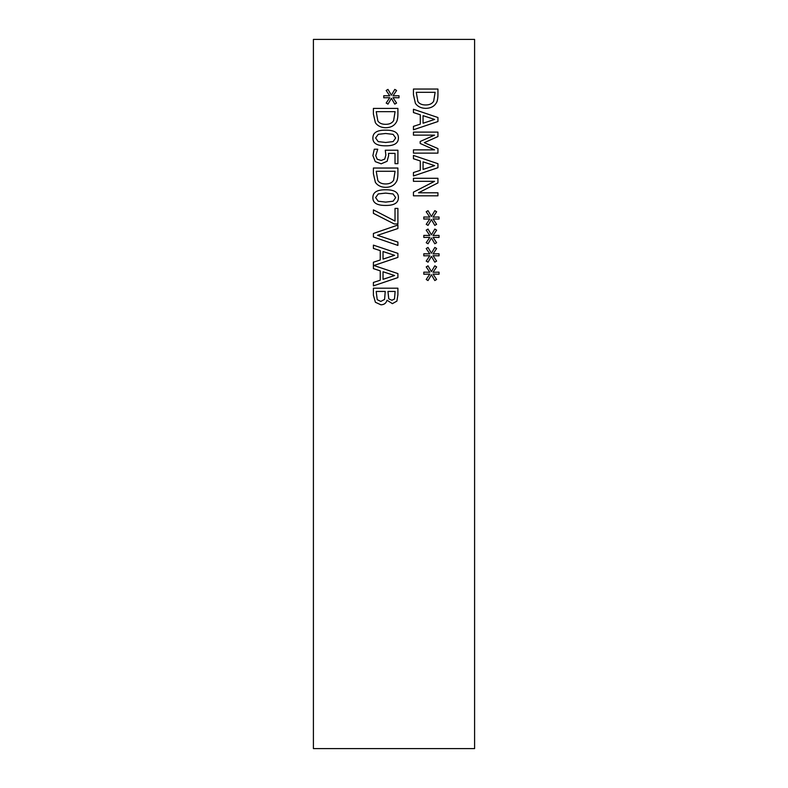<?xml version="1.0" encoding="UTF-8"?>
<svg xmlns="http://www.w3.org/2000/svg" width="788" height="788" viewBox="0 0 788 788"><rect width="100%" height="100%" fill="white"/><g stroke="black" fill="none" stroke-linecap="round" stroke-linejoin="round"><path stroke-width="1.18" d="M397.901 242.103L397.901 245.423L373.404 236.981L373.404 233.475L397.901 225.033L397.901 228.53L377.55 235.316L397.901 242.103M387.105 161.284L381.185 163.805L375.285 161.638L372.891 155.62L374.28 149.208L377.748 149.208L375.728 155.679L377.216 159.215L381.205 160.466L384.741 159.077L385.874 155.069L385.273 150.222L397.901 150.222L397.901 163.668L395.024 163.668L395.024 153.384L388.494 153.384L388.632 155.6L387.105 161.284M385.657 142.48L393.133 141.584L395.674 137.989L393.094 134.344L385.637 133.487L378.25 134.324L375.61 137.989L378.191 141.604L385.657 142.48M398.403 137.989C398.413 143.288 394.167 145.898 385.657 145.819C376.999 145.869 372.744 143.258 372.891 137.989C372.832 132.679 377.088 130.069 385.637 130.148C394.305 130.089 398.561 132.709 398.403 137.989M393.616 120.623L395.084 111.669L376.221 111.669L377.846 120.919C379.324 123.194 381.924 124.337 385.677 124.337C389.449 124.327 392.089 123.086 393.616 120.623M395.96 122.77C393.852 125.991 390.415 127.646 385.637 127.725C380.978 127.587 377.56 125.913 375.374 122.721L373.404 114.053L373.404 108.409L397.901 108.409L397.901 113.994C397.861 118.289 397.211 121.214 395.96 122.77M391.39 98.303L387.991 104.124L386.189 103.051L389.764 97.673L383.766 97.791L383.766 95.722L389.764 95.821L386.169 90.482L387.972 89.389L391.39 95.21L394.788 89.389L396.591 90.482L392.995 95.84L398.994 95.722L398.994 97.791L392.995 97.653L396.571 103.051L394.768 104.124L391.39 98.303M393.616 180.245L395.084 171.292L376.221 171.292L377.846 180.541C379.324 182.816 381.924 183.959 385.677 183.959C389.449 183.949 392.089 182.708 393.616 180.245M395.96 182.383C393.852 185.613 390.415 187.268 385.637 187.347C380.978 187.209 377.56 185.535 375.374 182.343L373.404 173.675L373.404 168.031L397.901 168.031L397.901 173.606C397.861 177.911 397.211 180.836 395.96 182.383M385.657 202.102L393.133 201.206L395.674 197.611L393.094 193.966L385.637 193.109L378.25 193.937L375.61 197.611L378.191 201.226L385.657 202.102M398.403 197.611C398.413 202.91 394.167 205.52 385.657 205.441C376.999 205.491 372.744 202.88 372.891 197.611C372.832 192.302 377.088 189.681 385.637 189.77C394.305 189.711 398.561 192.331 398.403 197.611M397.901 223.959L394.227 223.959L373.404 213.361L373.404 209.864L395.024 221.064L395.024 208.416L397.901 208.416L397.901 223.959M394.571 275.524L383.037 271.752L383.037 279.316L394.571 275.524M373.876 265.497L397.901 273.594L397.901 277.603L373.404 285.867L373.404 282.429L380.249 280.203L380.249 270.855L373.404 268.629L373.404 262.217L380.249 259.991L380.249 250.643L373.404 248.417L373.404 245.127L397.901 253.381L397.901 257.39L373.876 265.497M394.571 255.312L383.037 251.539L383.037 259.104L394.571 255.312M394.493 299.007L395.123 291.442L387.952 291.442L388.77 298.888L391.931 300.258L394.493 299.007M384.603 299.42L385.233 291.442L376.181 291.442L377.216 299.647L380.791 301.41L384.603 299.42M387.026 300.218C386.159 303.203 384.12 304.729 380.929 304.808L375.393 302.267L373.404 295.214L373.404 288.191L397.901 288.191L397.901 294.682L396.906 301.114L392.385 303.656L387.026 300.218M313.407 39.4L313.407 748.6L474.593 748.6L474.593 39.4L313.407 39.4M431.43 274.736L428.032 280.558L426.229 279.484L429.805 274.106L423.806 274.224L423.806 272.156L429.805 272.254L426.209 266.915L428.012 265.822L431.43 271.643L434.818 265.822L436.631 266.915L433.036 272.274L439.034 272.156L439.034 274.224L433.036 274.086L436.611 279.484L434.799 280.558L431.43 274.736M431.43 237.966L428.032 243.787L426.229 242.714L429.805 237.336L423.806 237.454L423.806 235.385L429.805 235.484L426.209 230.145L428.012 229.052L431.43 234.873L434.818 229.052L436.631 230.145L433.036 235.504L439.034 235.385L439.034 237.454L433.036 237.316L436.611 242.714L434.799 243.787L431.43 237.966M437.941 195.818L413.444 195.818L413.444 192.164L434.562 181.329L413.444 181.329L413.444 178.285L437.941 178.285L437.941 182.914L418.546 192.784L437.941 192.784L437.941 195.818M413.444 158.733L413.444 155.433L437.941 163.697L437.941 167.706L413.444 175.97L413.444 172.533L420.29 170.306L420.29 160.959L413.444 158.733M435.991 103.405C433.892 106.626 430.445 108.281 425.668 108.36C421.019 108.222 417.601 106.547 415.404 103.356L413.444 94.688L413.444 89.044L437.941 89.044L437.941 94.629C437.901 98.924 437.251 101.849 435.991 103.405M413.444 112.556L413.444 109.256L437.941 117.52L437.941 121.529L413.444 129.784L413.444 126.356L420.29 124.13L420.29 114.772L413.444 112.556M437.941 153.118L413.444 153.118L413.444 149.858L434.543 149.858L420.191 143.465L420.191 141.476L434.543 135.142L413.444 135.142L413.444 132.108L437.941 132.108L437.941 136.56L424.299 142.667L437.941 148.587L437.941 153.118M431.43 219.586L428.032 225.398L426.229 224.334L429.805 218.946L423.806 219.064L423.806 217.005L429.805 217.104L426.209 211.765L428.012 210.672L431.43 216.483L434.818 210.672L436.631 211.765L433.036 217.124L439.034 217.005L439.034 219.064L433.036 218.926L436.611 224.334L434.799 225.398L431.43 219.586M431.43 256.356L428.032 262.168L426.229 261.104L429.805 255.716L423.806 255.834L423.806 253.775L429.805 253.874L426.209 248.535L428.012 247.442L431.43 253.253L434.818 247.442L436.631 248.535L433.036 253.894L439.034 253.775L439.034 255.834L433.036 255.696L436.611 261.104L434.799 262.168L431.43 256.356M434.602 119.441L423.067 115.669L423.067 123.233L434.602 119.441M433.656 101.258L435.124 92.304L416.261 92.304L417.886 101.553C419.354 103.829 421.964 104.971 425.707 104.971C429.48 104.962 432.129 103.721 433.656 101.258M434.602 165.618L423.067 161.845L423.067 169.41L434.602 165.618"/></g></svg>

